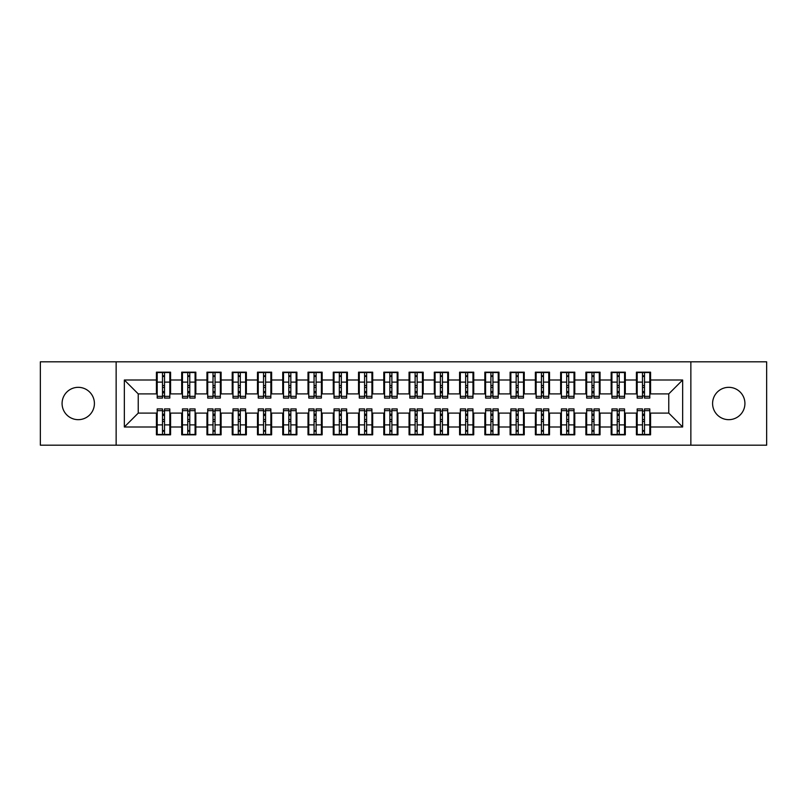 <?xml version="1.0" encoding="UTF-8"?>
<svg xmlns="http://www.w3.org/2000/svg" width="807" height="807" viewBox="0 0 807 807"><rect width="100%" height="100%" fill="white"/><g stroke="black" fill="none" stroke-linecap="round" stroke-linejoin="round"><path stroke-width="1.21" d="M728.751 387.33A16.17 16.17 0 0 0 712.591 403.5A16.17 16.17 0 0 0 728.751 419.67A16.17 16.17 0 0 0 744.922 403.5A16.17 16.17 0 0 0 728.751 387.33M78.249 387.33A16.17 16.17 0 0 0 62.078 403.5A16.17 16.17 0 0 0 78.249 419.67A16.17 16.17 0 0 0 94.409 403.5A16.17 16.17 0 0 0 78.249 387.33M690.863 445.182L766.65 445.182L766.65 361.818L690.863 361.818L690.863 445.182L116.137 445.182L116.137 361.818L40.35 361.818L40.35 445.182L116.137 445.182M642.483 387.461L644.5 387.461L642.483 387.461M644.5 419.539L642.483 419.539L644.5 419.539M617.224 387.461L619.241 387.461L617.224 387.461M619.241 419.539L617.224 419.539L619.241 419.539M591.955 387.461L593.982 387.461L591.955 387.461M593.982 419.539L591.955 419.539L593.982 419.539M566.696 387.461L568.713 387.461L566.696 387.461M568.713 419.539L566.696 419.539L568.713 419.539M541.436 387.461L543.454 387.461L541.436 387.461M543.454 419.539L541.436 419.539L543.454 419.539M516.167 387.461L518.195 387.461L516.167 387.461M518.195 419.539L516.167 419.539L518.195 419.539M490.908 387.461L492.926 387.461L490.908 387.461M492.926 419.539L490.908 419.539L492.926 419.539M465.649 387.461L467.667 387.461L465.649 387.461M467.667 419.539L465.649 419.539L467.667 419.539M440.38 387.461L442.407 387.461L440.38 387.461M442.407 419.539L440.38 419.539L442.407 419.539M415.121 387.461L417.138 387.461L415.121 387.461M417.138 419.539L415.121 419.539L417.138 419.539M389.862 387.461L391.879 387.461L389.862 387.461M391.879 419.539L389.862 419.539L391.879 419.539M364.593 387.461L366.62 387.461L364.593 387.461M366.62 419.539L364.593 419.539L366.62 419.539M339.333 387.461L341.351 387.461L339.333 387.461M341.351 419.539L339.333 419.539L341.351 419.539M314.074 387.461L316.092 387.461L314.074 387.461M316.092 419.539L314.074 419.539L316.092 419.539M288.805 387.461L290.833 387.461L288.805 387.461M290.833 419.539L288.805 419.539L290.833 419.539M263.546 387.461L265.564 387.461L263.546 387.461M265.564 419.539L263.546 419.539L265.564 419.539M238.287 387.461L240.304 387.461L238.287 387.461M240.304 419.539L238.287 419.539L240.304 419.539M213.018 387.461L215.045 387.461L213.018 387.461M215.045 419.539L213.018 419.539L215.045 419.539M187.759 387.461L189.776 387.461L187.759 387.461M189.776 419.539L187.759 419.539L189.776 419.539M690.863 361.818L116.137 361.818M157.194 393.897L138.239 393.897L124.349 380.006L124.349 426.994L156.427 426.994L156.427 434.822L170.58 434.822L170.58 426.994L181.696 426.994L181.696 434.822L195.839 434.822L195.839 426.994L206.955 426.994L206.955 434.822L221.108 434.822L221.108 426.994L232.224 426.994L232.224 434.822L246.367 434.822L246.367 426.994L257.483 426.994L257.483 434.822L271.626 434.822L271.626 426.994L282.743 426.994L282.743 434.822L296.895 434.822L296.895 426.994L308.012 426.994L308.012 434.822L322.154 434.822L322.154 426.994L333.271 426.994L333.271 434.822L347.413 434.822L347.413 426.994L358.53 426.994L358.53 434.822L372.683 434.822L372.683 426.994L383.799 426.994L383.799 434.822L397.942 434.822L397.942 426.994L409.058 426.994L409.058 434.822L423.201 434.822L423.201 426.994L434.317 426.994L434.317 434.822L448.47 434.822L448.47 426.994L459.587 426.994L459.587 434.822L473.729 434.822L473.729 426.994L484.846 426.994L484.846 434.822L498.988 434.822L498.988 426.994L510.105 426.994L510.105 434.822L524.257 434.822L524.257 426.994L535.374 426.994L535.374 434.822L549.517 434.822L549.517 426.994L560.633 426.994L560.633 434.822L574.776 434.822L574.776 426.994L585.892 426.994L585.892 434.822L600.045 434.822L600.045 426.994L611.161 426.994L611.161 434.822L625.304 434.822L625.304 426.994L636.42 426.994L636.42 434.822L650.573 434.822L650.573 413.103L668.761 413.103L668.761 393.897L649.806 393.897M124.349 380.006L156.427 380.006L156.427 393.897M668.761 393.897L682.651 380.006L650.573 380.006L650.573 372.178L636.42 372.178L636.42 380.006L625.304 380.006L625.304 372.178L611.161 372.178L611.161 380.006L600.045 380.006L600.045 372.178L585.892 372.178L585.892 380.006L574.776 380.006L574.776 372.178L560.633 372.178L560.633 380.006L549.517 380.006L549.517 372.178L535.374 372.178L535.374 380.006L524.257 380.006L524.257 372.178L510.105 372.178L510.105 380.006L498.988 380.006L498.988 372.178L484.846 372.178L484.846 380.006L473.729 380.006L473.729 372.178L459.587 372.178L459.587 380.006L448.47 380.006L448.47 372.178L434.317 372.178L434.317 380.006L423.201 380.006L423.201 372.178L409.058 372.178L409.058 380.006L397.942 380.006L397.942 372.178L383.799 372.178L383.799 380.006L372.683 380.006L372.683 372.178L358.53 372.178L358.53 380.006L347.413 380.006L347.413 372.178L333.271 372.178L333.271 380.006L322.154 380.006L322.154 372.178L308.012 372.178L308.012 380.006L296.895 380.006L296.895 372.178L282.743 372.178L282.743 380.006L271.626 380.006L271.626 372.178L257.483 372.178L257.483 380.006L246.367 380.006L246.367 372.178L232.224 372.178L232.224 380.006L221.108 380.006L221.108 372.178L206.955 372.178L206.955 380.006L195.839 380.006L195.839 372.178L181.696 372.178L181.696 380.006L170.58 380.006L170.58 372.178L156.427 372.178L156.427 380.006M682.651 380.006L682.651 426.994L650.573 426.994M625.304 426.994L625.304 413.103L637.177 413.103M636.42 426.994L636.42 413.103M650.573 380.006L650.573 393.897M600.045 426.994L600.045 413.103L611.918 413.103M611.161 426.994L611.161 413.103M636.42 380.006L636.42 393.897L624.547 393.897M625.304 380.006L625.304 393.897M574.776 426.994L574.776 413.103L586.659 413.103M585.892 426.994L585.892 413.103M611.161 380.006L611.161 393.897L599.288 393.897M600.045 380.006L600.045 393.897M549.517 426.994L549.517 413.103L561.39 413.103M560.633 426.994L560.633 413.103M585.892 380.006L585.892 393.897L574.019 393.897M574.776 380.006L574.776 393.897M524.257 426.994L524.257 413.103L536.13 413.103M535.374 426.994L535.374 413.103M560.633 380.006L560.633 393.897L548.76 393.897M549.517 380.006L549.517 393.897M498.988 426.994L498.988 413.103L510.861 413.103M510.105 426.994L510.105 413.103M535.374 380.006L535.374 393.897L523.501 393.897M524.257 380.006L524.257 393.897M473.729 426.994L473.729 413.103L485.602 413.103M484.846 426.994L484.846 413.103M510.105 380.006L510.105 393.897L498.232 393.897M498.988 380.006L498.988 393.897M448.47 426.994L448.47 413.103L460.343 413.103M459.587 426.994L459.587 413.103M484.846 380.006L484.846 393.897L472.973 393.897M473.729 380.006L473.729 393.897M423.201 426.994L423.201 413.103L435.074 413.103M434.317 426.994L434.317 413.103M459.587 380.006L459.587 393.897L447.714 393.897M448.47 380.006L448.47 393.897M397.942 426.994L397.942 413.103L409.815 413.103M409.058 426.994L409.058 413.103M434.317 380.006L434.317 393.897L422.444 393.897M423.201 380.006L423.201 393.897M372.683 426.994L372.683 413.103L384.556 413.103M383.799 426.994L383.799 413.103M409.058 380.006L409.058 393.897L397.185 393.897M397.942 380.006L397.942 393.897M347.413 426.994L347.413 413.103L359.286 413.103M358.53 426.994L358.53 413.103M383.799 380.006L383.799 393.897L371.926 393.897M372.683 380.006L372.683 393.897M322.154 426.994L322.154 413.103L334.027 413.103M333.271 426.994L333.271 413.103M358.53 380.006L358.53 393.897L346.657 393.897M347.413 380.006L347.413 393.897M296.895 426.994L296.895 413.103L308.768 413.103M308.012 426.994L308.012 413.103M333.271 380.006L333.271 393.897L321.398 393.897M322.154 380.006L322.154 393.897M271.626 426.994L271.626 413.103L283.499 413.103M282.743 426.994L282.743 413.103M308.012 380.006L308.012 393.897L296.139 393.897M296.895 380.006L296.895 393.897M246.367 426.994L246.367 413.103L258.24 413.103M257.483 426.994L257.483 413.103M282.743 380.006L282.743 393.897L270.87 393.897M271.626 380.006L271.626 393.897M221.108 426.994L221.108 413.103L232.981 413.103M232.224 426.994L232.224 413.103M257.483 380.006L257.483 393.897L245.61 393.897M246.367 380.006L246.367 393.897M195.839 426.994L195.839 413.103L207.712 413.103M206.955 426.994L206.955 413.103M232.224 380.006L232.224 393.897L220.341 393.897M221.108 380.006L221.108 393.897M170.58 426.994L170.58 413.103L182.453 413.103M181.696 426.994L181.696 413.103M206.955 380.006L206.955 393.897L195.082 393.897M195.839 380.006L195.839 393.897M162.5 387.461L164.517 387.461L162.5 387.461M164.517 419.539L162.5 419.539L164.517 419.539M124.349 426.994L138.239 413.103L157.194 413.103M156.427 426.994L156.427 413.103M181.696 380.006L181.696 393.897L169.823 393.897M170.58 380.006L170.58 393.897M138.239 393.897L138.239 413.103M637.177 393.897L636.42 393.897M611.918 393.897L611.161 393.897M586.659 393.897L585.892 393.897M561.39 393.897L560.633 393.897M536.13 393.897L535.374 393.897M510.861 393.897L510.105 393.897M485.602 393.897L484.846 393.897M460.343 393.897L459.587 393.897M435.074 393.897L434.317 393.897M409.815 393.897L409.058 393.897M384.556 393.897L383.799 393.897M359.286 393.897L358.53 393.897M334.027 393.897L333.271 393.897M308.768 393.897L308.012 393.897M283.499 393.897L282.743 393.897M258.24 393.897L257.483 393.897M232.981 393.897L232.224 393.897M207.712 393.897L206.955 393.897M182.453 393.897L181.696 393.897M169.823 413.103L170.58 413.103M195.082 413.103L195.839 413.103M220.341 413.103L221.108 413.103M245.61 413.103L246.367 413.103M270.87 413.103L271.626 413.103M296.139 413.103L296.895 413.103M321.398 413.103L322.154 413.103M346.657 413.103L347.413 413.103M371.926 413.103L372.683 413.103M397.185 413.103L397.942 413.103M422.444 413.103L423.201 413.103M447.714 413.103L448.47 413.103M472.973 413.103L473.729 413.103M498.232 413.103L498.988 413.103M523.501 413.103L524.257 413.103M548.76 413.103L549.517 413.103M574.019 413.103L574.776 413.103M599.288 413.103L600.045 413.103M624.547 413.103L625.304 413.103M649.806 413.103L650.573 413.103M682.651 426.994L668.761 413.103M157.194 372.43L169.823 372.43L157.194 372.43L157.194 398.073L162.5 398.073L162.5 372.521L169.823 372.562L169.823 398.073L164.517 398.073L164.517 372.562M162.5 375.81L164.517 375.81M162.5 395.944L164.517 395.944M164.517 392.777L162.5 392.777M162.5 391.536L164.517 391.536M170.58 384.172L169.823 384.172M170.58 387.461L169.823 387.461M157.194 384.172L156.427 384.172M157.194 387.461L156.427 387.461M169.823 434.57L157.194 434.57L169.823 434.57L169.823 408.927L164.517 408.927L164.517 434.479L157.194 434.438L157.194 408.927L162.5 408.927L162.5 434.438M164.517 431.19L162.5 431.19M164.517 411.056L162.5 411.056M162.5 414.223L164.517 414.223M164.517 415.464L162.5 415.464M156.427 422.828L157.194 422.828M156.427 419.539L157.194 419.539M169.823 422.828L170.58 422.828M169.823 419.539L170.58 419.539M182.453 372.43L195.082 372.43L182.453 372.43L182.453 398.073L187.759 398.073L187.759 372.521L195.082 372.562L195.082 398.073L189.776 398.073L189.776 372.562M187.759 375.81L189.776 375.81M187.759 395.944L189.776 395.944M189.776 392.777L187.759 392.777M187.759 391.536L189.776 391.536M195.839 384.172L195.082 384.172M195.839 387.461L195.082 387.461M182.453 384.172L181.696 384.172M182.453 387.461L181.696 387.461M207.712 372.43L220.341 372.43L207.712 372.43L207.712 398.073L213.018 398.073L213.018 372.521L220.341 372.562L220.341 398.073L215.045 398.073L215.045 372.562M213.018 375.81L215.045 375.81M213.018 395.944L215.045 395.944M215.045 392.777L213.018 392.777M213.018 391.536L215.045 391.536M221.108 384.172L220.341 384.172M221.108 387.461L220.341 387.461M207.712 384.172L206.955 384.172M207.712 387.461L206.955 387.461M232.981 372.43L245.61 372.43L232.981 372.43L232.981 398.073L238.287 398.073L238.287 372.521L245.61 372.562L245.61 398.073L240.304 398.073L240.304 372.562M238.287 375.81L240.304 375.81M238.287 395.944L240.304 395.944M240.304 392.777L238.287 392.777M238.287 391.536L240.304 391.536M246.367 384.172L245.61 384.172M246.367 387.461L245.61 387.461M232.981 384.172L232.224 384.172M232.981 387.461L232.224 387.461M258.24 372.43L270.87 372.43L258.24 372.43L258.24 398.073L263.546 398.073L263.546 372.521L270.87 372.562L270.87 398.073L265.564 398.073L265.564 372.562M263.546 375.81L265.564 375.81M263.546 395.944L265.564 395.944M265.564 392.777L263.546 392.777M263.546 391.536L265.564 391.536M271.626 384.172L270.87 384.172M271.626 387.461L270.87 387.461M258.24 384.172L257.483 384.172M258.24 387.461L257.483 387.461M195.082 434.57L182.453 434.57L195.082 434.57L195.082 408.927L189.776 408.927L189.776 434.479L182.453 434.438L182.453 408.927L187.759 408.927L187.759 434.438M189.776 431.19L187.759 431.19M189.776 411.056L187.759 411.056M187.759 414.223L189.776 414.223M189.776 415.464L187.759 415.464M181.696 422.828L182.453 422.828M181.696 419.539L182.453 419.539M195.082 422.828L195.839 422.828M195.082 419.539L195.839 419.539M220.341 434.57L207.712 434.57L220.341 434.57L220.341 408.927L215.045 408.927L215.045 434.479L207.712 434.438L207.712 408.927L213.018 408.927L213.018 434.438M215.045 431.19L213.018 431.19M215.045 411.056L213.018 411.056M213.018 414.223L215.045 414.223M215.045 415.464L213.018 415.464M206.955 422.828L207.712 422.828M206.955 419.539L207.712 419.539M220.341 422.828L221.108 422.828M220.341 419.539L221.108 419.539M245.61 434.57L232.981 434.57L245.61 434.57L245.61 408.927L240.304 408.927L240.304 434.479L232.981 434.438L232.981 408.927L238.287 408.927L238.287 434.438M240.304 431.19L238.287 431.19M240.304 411.056L238.287 411.056M238.287 414.223L240.304 414.223M240.304 415.464L238.287 415.464M232.224 422.828L232.981 422.828M232.224 419.539L232.981 419.539M245.61 422.828L246.367 422.828M245.61 419.539L246.367 419.539M270.87 434.57L258.24 434.57L270.87 434.57L270.87 408.927L265.564 408.927L265.564 434.479L258.24 434.438L258.24 408.927L263.546 408.927L263.546 434.438M265.564 431.19L263.546 431.19M265.564 411.056L263.546 411.056M263.546 414.223L265.564 414.223M265.564 415.464L263.546 415.464M257.483 422.828L258.24 422.828M257.483 419.539L258.24 419.539M270.87 422.828L271.626 422.828M270.87 419.539L271.626 419.539M283.499 372.43L296.139 372.43L283.499 372.43L283.499 398.073L288.805 398.073L288.805 372.521L296.139 372.562L296.139 398.073L290.833 398.073L290.833 372.562M288.805 375.81L290.833 375.81M288.805 395.944L290.833 395.944M290.833 392.777L288.805 392.777M288.805 391.536L290.833 391.536M296.895 384.172L296.139 384.172M296.895 387.461L296.139 387.461M283.499 384.172L282.743 384.172M283.499 387.461L282.743 387.461M296.139 434.57L283.499 434.57L296.139 434.57L296.139 408.927L290.833 408.927L290.833 434.479L283.499 434.438L283.499 408.927L288.805 408.927L288.805 434.438M290.833 431.19L288.805 431.19M290.833 411.056L288.805 411.056M288.805 414.223L290.833 414.223M290.833 415.464L288.805 415.464M282.743 422.828L283.499 422.828M282.743 419.539L283.499 419.539M296.139 422.828L296.895 422.828M296.139 419.539L296.895 419.539M308.768 372.43L321.398 372.43L308.768 372.43L308.768 398.073L314.074 398.073L314.074 372.521L321.398 372.562L321.398 398.073L316.092 398.073L316.092 372.562M314.074 375.81L316.092 375.81M314.074 395.944L316.092 395.944M316.092 392.777L314.074 392.777M314.074 391.536L316.092 391.536M322.154 384.172L321.398 384.172M322.154 387.461L321.398 387.461M308.768 384.172L308.012 384.172M308.768 387.461L308.012 387.461M334.027 372.43L346.657 372.43L334.027 372.43L334.027 398.073L339.333 398.073L339.333 372.521L346.657 372.562L346.657 398.073L341.351 398.073L341.351 372.562M339.333 375.81L341.351 375.81M339.333 395.944L341.351 395.944M341.351 392.777L339.333 392.777M339.333 391.536L341.351 391.536M347.413 384.172L346.657 384.172M347.413 387.461L346.657 387.461M334.027 384.172L333.271 384.172M334.027 387.461L333.271 387.461M359.286 372.43L371.926 372.43L359.286 372.43L359.286 398.073L364.593 398.073L364.593 372.521L371.926 372.562L371.926 398.073L366.62 398.073L366.62 372.562M364.593 375.81L366.62 375.81M364.593 395.944L366.62 395.944M366.62 392.777L364.593 392.777M364.593 391.536L366.62 391.536M372.683 384.172L371.926 384.172M372.683 387.461L371.926 387.461M359.286 384.172L358.53 384.172M359.286 387.461L358.53 387.461M321.398 434.57L308.768 434.57L321.398 434.57L321.398 408.927L316.092 408.927L316.092 434.479L308.768 434.438L308.768 408.927L314.074 408.927L314.074 434.438M316.092 431.19L314.074 431.19M316.092 411.056L314.074 411.056M314.074 414.223L316.092 414.223M316.092 415.464L314.074 415.464M308.012 422.828L308.768 422.828M308.012 419.539L308.768 419.539M321.398 422.828L322.154 422.828M321.398 419.539L322.154 419.539M346.657 434.57L334.027 434.57L346.657 434.57L346.657 408.927L341.351 408.927L341.351 434.479L334.027 434.438L334.027 408.927L339.333 408.927L339.333 434.438M341.351 431.19L339.333 431.19M341.351 411.056L339.333 411.056M339.333 414.223L341.351 414.223M341.351 415.464L339.333 415.464M333.271 422.828L334.027 422.828M333.271 419.539L334.027 419.539M346.657 422.828L347.413 422.828M346.657 419.539L347.413 419.539M371.926 434.57L359.286 434.57L371.926 434.57L371.926 408.927L366.62 408.927L366.62 434.479L359.286 434.438L359.286 408.927L364.593 408.927L364.593 434.438M366.62 431.19L364.593 431.19M366.62 411.056L364.593 411.056M364.593 414.223L366.62 414.223M366.62 415.464L364.593 415.464M358.53 422.828L359.286 422.828M358.53 419.539L359.286 419.539M371.926 422.828L372.683 422.828M371.926 419.539L372.683 419.539M384.556 372.43L397.185 372.43L384.556 372.43L384.556 398.073L389.862 398.073L389.862 372.521L397.185 372.562L397.185 398.073L391.879 398.073L391.879 372.562M389.862 375.81L391.879 375.81M389.862 395.944L391.879 395.944M391.879 392.777L389.862 392.777M389.862 391.536L391.879 391.536M397.942 384.172L397.185 384.172M397.942 387.461L397.185 387.461M384.556 384.172L383.799 384.172M384.556 387.461L383.799 387.461M397.185 434.57L384.556 434.57L397.185 434.57L397.185 408.927L391.879 408.927L391.879 434.479L384.556 434.438L384.556 408.927L389.862 408.927L389.862 434.438M391.879 431.19L389.862 431.19M391.879 411.056L389.862 411.056M389.862 414.223L391.879 414.223M391.879 415.464L389.862 415.464M383.799 422.828L384.556 422.828M383.799 419.539L384.556 419.539M397.185 422.828L397.942 422.828M397.185 419.539L397.942 419.539M409.815 372.43L422.444 372.43L409.815 372.43L409.815 398.073L415.121 398.073L415.121 372.521L422.444 372.562L422.444 398.073L417.138 398.073L417.138 372.562M415.121 375.81L417.138 375.81M415.121 395.944L417.138 395.944M417.138 392.777L415.121 392.777M415.121 391.536L417.138 391.536M423.201 384.172L422.444 384.172M423.201 387.461L422.444 387.461M409.815 384.172L409.058 384.172M409.815 387.461L409.058 387.461M422.444 434.57L409.815 434.57L422.444 434.57L422.444 408.927L417.138 408.927L417.138 434.479L409.815 434.438L409.815 408.927L415.121 408.927L415.121 434.438M417.138 431.19L415.121 431.19M417.138 411.056L415.121 411.056M415.121 414.223L417.138 414.223M417.138 415.464L415.121 415.464M409.058 422.828L409.815 422.828M409.058 419.539L409.815 419.539M422.444 422.828L423.201 422.828M422.444 419.539L423.201 419.539M435.074 372.43L447.714 372.43L435.074 372.43L435.074 398.073L440.38 398.073L440.38 372.521L447.714 372.562L447.714 398.073L442.407 398.073L442.407 372.562M440.38 375.81L442.407 375.81M440.38 395.944L442.407 395.944M442.407 392.777L440.38 392.777M440.38 391.536L442.407 391.536M448.47 384.172L447.714 384.172M448.47 387.461L447.714 387.461M435.074 384.172L434.317 384.172M435.074 387.461L434.317 387.461M447.714 434.57L435.074 434.57L447.714 434.57L447.714 408.927L442.407 408.927L442.407 434.479L435.074 434.438L435.074 408.927L440.38 408.927L440.38 434.438M442.407 431.19L440.38 431.19M442.407 411.056L440.38 411.056M440.38 414.223L442.407 414.223M442.407 415.464L440.38 415.464M434.317 422.828L435.074 422.828M434.317 419.539L435.074 419.539M447.714 422.828L448.47 422.828M447.714 419.539L448.47 419.539M460.343 372.43L472.973 372.43L460.343 372.43L460.343 398.073L465.649 398.073L465.649 372.521L472.973 372.562L472.973 398.073L467.667 398.073L467.667 372.562M465.649 375.81L467.667 375.81M465.649 395.944L467.667 395.944M467.667 392.777L465.649 392.777M465.649 391.536L467.667 391.536M473.729 384.172L472.973 384.172M473.729 387.461L472.973 387.461M460.343 384.172L459.587 384.172M460.343 387.461L459.587 387.461M472.973 434.57L460.343 434.57L472.973 434.57L472.973 408.927L467.667 408.927L467.667 434.479L460.343 434.438L460.343 408.927L465.649 408.927L465.649 434.438M467.667 431.19L465.649 431.19M467.667 411.056L465.649 411.056M465.649 414.223L467.667 414.223M467.667 415.464L465.649 415.464M459.587 422.828L460.343 422.828M459.587 419.539L460.343 419.539M472.973 422.828L473.729 422.828M472.973 419.539L473.729 419.539M485.602 372.43L498.232 372.43L485.602 372.43L485.602 398.073L490.908 398.073L490.908 372.521L498.232 372.562L498.232 398.073L492.926 398.073L492.926 372.562M490.908 375.81L492.926 375.81M490.908 395.944L492.926 395.944M492.926 392.777L490.908 392.777M490.908 391.536L492.926 391.536M498.988 384.172L498.232 384.172M498.988 387.461L498.232 387.461M485.602 384.172L484.846 384.172M485.602 387.461L484.846 387.461M498.232 434.57L485.602 434.57L498.232 434.57L498.232 408.927L492.926 408.927L492.926 434.479L485.602 434.438L485.602 408.927L490.908 408.927L490.908 434.438M492.926 431.19L490.908 431.19M492.926 411.056L490.908 411.056M490.908 414.223L492.926 414.223M492.926 415.464L490.908 415.464M484.846 422.828L485.602 422.828M484.846 419.539L485.602 419.539M498.232 422.828L498.988 422.828M498.232 419.539L498.988 419.539M510.861 372.43L523.501 372.43L510.861 372.43L510.861 398.073L516.167 398.073L516.167 372.521L523.501 372.562L523.501 398.073L518.195 398.073L518.195 372.562M516.167 375.81L518.195 375.81M516.167 395.944L518.195 395.944M518.195 392.777L516.167 392.777M516.167 391.536L518.195 391.536M524.257 384.172L523.501 384.172M524.257 387.461L523.501 387.461M510.861 384.172L510.105 384.172M510.861 387.461L510.105 387.461M523.501 434.57L510.861 434.57L523.501 434.57L523.501 408.927L518.195 408.927L518.195 434.479L510.861 434.438L510.861 408.927L516.167 408.927L516.167 434.438M518.195 431.19L516.167 431.19M518.195 411.056L516.167 411.056M516.167 414.223L518.195 414.223M518.195 415.464L516.167 415.464M510.105 422.828L510.861 422.828M510.105 419.539L510.861 419.539M523.501 422.828L524.257 422.828M523.501 419.539L524.257 419.539M536.13 372.43L548.76 372.43L536.13 372.43L536.13 398.073L541.436 398.073L541.436 372.521L548.76 372.562L548.76 398.073L543.454 398.073L543.454 372.562M541.436 375.81L543.454 375.81M541.436 395.944L543.454 395.944M543.454 392.777L541.436 392.777M541.436 391.536L543.454 391.536M549.517 384.172L548.76 384.172M549.517 387.461L548.76 387.461M536.13 384.172L535.374 384.172M536.13 387.461L535.374 387.461M548.76 434.57L536.13 434.57L548.76 434.57L548.76 408.927L543.454 408.927L543.454 434.479L536.13 434.438L536.13 408.927L541.436 408.927L541.436 434.438M543.454 431.19L541.436 431.19M543.454 411.056L541.436 411.056M541.436 414.223L543.454 414.223M543.454 415.464L541.436 415.464M535.374 422.828L536.13 422.828M535.374 419.539L536.13 419.539M548.76 422.828L549.517 422.828M548.76 419.539L549.517 419.539M561.39 372.43L574.019 372.43L561.39 372.43L561.39 398.073L566.696 398.073L566.696 372.521L574.019 372.562L574.019 398.073L568.713 398.073L568.713 372.562M566.696 375.81L568.713 375.81M566.696 395.944L568.713 395.944M568.713 392.777L566.696 392.777M566.696 391.536L568.713 391.536M574.776 384.172L574.019 384.172M574.776 387.461L574.019 387.461M561.39 384.172L560.633 384.172M561.39 387.461L560.633 387.461M574.019 434.57L561.39 434.57L574.019 434.57L574.019 408.927L568.713 408.927L568.713 434.479L561.39 434.438L561.39 408.927L566.696 408.927L566.696 434.438M568.713 431.19L566.696 431.19M568.713 411.056L566.696 411.056M566.696 414.223L568.713 414.223M568.713 415.464L566.696 415.464M560.633 422.828L561.39 422.828M560.633 419.539L561.39 419.539M574.019 422.828L574.776 422.828M574.019 419.539L574.776 419.539M586.659 372.43L599.288 372.43L586.659 372.43L586.659 398.073L591.955 398.073L591.955 372.521L599.288 372.562L599.288 398.073L593.982 398.073L593.982 372.562M591.955 375.81L593.982 375.81M591.955 395.944L593.982 395.944M593.982 392.777L591.955 392.777M591.955 391.536L593.982 391.536M600.045 384.172L599.288 384.172M600.045 387.461L599.288 387.461M586.659 384.172L585.892 384.172M586.659 387.461L585.892 387.461M599.288 434.57L586.659 434.57L599.288 434.57L599.288 408.927L593.982 408.927L593.982 434.479L586.659 434.438L586.659 408.927L591.955 408.927L591.955 434.438M593.982 431.19L591.955 431.19M593.982 411.056L591.955 411.056M591.955 414.223L593.982 414.223M593.982 415.464L591.955 415.464M585.892 422.828L586.659 422.828M585.892 419.539L586.659 419.539M599.288 422.828L600.045 422.828M599.288 419.539L600.045 419.539M611.918 372.43L624.547 372.43L611.918 372.43L611.918 398.073L617.224 398.073L617.224 372.521L624.547 372.562L624.547 398.073L619.241 398.073L619.241 372.562M617.224 375.81L619.241 375.81M617.224 395.944L619.241 395.944M619.241 392.777L617.224 392.777M617.224 391.536L619.241 391.536M625.304 384.172L624.547 384.172M625.304 387.461L624.547 387.461M611.918 384.172L611.161 384.172M611.918 387.461L611.161 387.461M624.547 434.57L611.918 434.57L624.547 434.57L624.547 408.927L619.241 408.927L619.241 434.479L611.918 434.438L611.918 408.927L617.224 408.927L617.224 434.438M619.241 431.19L617.224 431.19M619.241 411.056L617.224 411.056M617.224 414.223L619.241 414.223M619.241 415.464L617.224 415.464M611.161 422.828L611.918 422.828M611.161 419.539L611.918 419.539M624.547 422.828L625.304 422.828M624.547 419.539L625.304 419.539M637.177 372.43L649.806 372.43L637.177 372.43L637.177 398.073L642.483 398.073L642.483 372.521L649.806 372.562L649.806 398.073L644.5 398.073L644.5 372.562M642.483 375.81L644.5 375.81M642.483 395.944L644.5 395.944M644.5 392.777L642.483 392.777M642.483 391.536L644.5 391.536M650.573 384.172L649.806 384.172M650.573 387.461L649.806 387.461M637.177 384.172L636.42 384.172M637.177 387.461L636.42 387.461M649.806 434.57L637.177 434.57L649.806 434.57L649.806 408.927L644.5 408.927L644.5 434.479L637.177 434.438L637.177 408.927L642.483 408.927L642.483 434.438M644.5 431.19L642.483 431.19M644.5 411.056L642.483 411.056M642.483 414.223L644.5 414.223M644.5 415.464L642.483 415.464M636.42 422.828L637.177 422.828M636.42 419.539L637.177 419.539M649.806 422.828L650.573 422.828M649.806 419.539L650.573 419.539M157.194 372.562L162.5 372.562M164.517 396.338L169.823 396.338M164.517 382.115L169.823 382.115M157.194 396.338L162.5 396.338M157.194 382.115L162.5 382.115M162.5 385.534L164.517 385.534M162.5 376.476L164.517 376.476M169.823 434.438L164.517 434.438M162.5 410.662L157.194 410.662M162.5 424.885L157.194 424.885M169.823 410.662L164.517 410.662M169.823 424.885L164.517 424.885M164.517 421.466L162.5 421.466M164.517 430.524L162.5 430.524M182.453 372.562L187.759 372.562M189.776 396.338L195.082 396.338M189.776 382.115L195.082 382.115M182.453 396.338L187.759 396.338M182.453 382.115L187.759 382.115M187.759 385.534L189.776 385.534M187.759 376.476L189.776 376.476M207.712 372.562L213.018 372.562M215.045 396.338L220.341 396.338M215.045 382.115L220.341 382.115M207.712 396.338L213.018 396.338M207.712 382.115L213.018 382.115M213.018 385.534L215.045 385.534M213.018 376.476L215.045 376.476M232.981 372.562L238.287 372.562M240.304 396.338L245.61 396.338M240.304 382.115L245.61 382.115M232.981 396.338L238.287 396.338M232.981 382.115L238.287 382.115M238.287 385.534L240.304 385.534M238.287 376.476L240.304 376.476M258.24 372.562L263.546 372.562M265.564 396.338L270.87 396.338M265.564 382.115L270.87 382.115M258.24 396.338L263.546 396.338M258.24 382.115L263.546 382.115M263.546 385.534L265.564 385.534M263.546 376.476L265.564 376.476M195.082 434.438L189.776 434.438M187.759 410.662L182.453 410.662M187.759 424.885L182.453 424.885M195.082 410.662L189.776 410.662M195.082 424.885L189.776 424.885M189.776 421.466L187.759 421.466M189.776 430.524L187.759 430.524M220.341 434.438L215.045 434.438M213.018 410.662L207.712 410.662M213.018 424.885L207.712 424.885M220.341 410.662L215.045 410.662M220.341 424.885L215.045 424.885M215.045 421.466L213.018 421.466M215.045 430.524L213.018 430.524M245.61 434.438L240.304 434.438M238.287 410.662L232.981 410.662M238.287 424.885L232.981 424.885M245.61 410.662L240.304 410.662M245.61 424.885L240.304 424.885M240.304 421.466L238.287 421.466M240.304 430.524L238.287 430.524M270.87 434.438L265.564 434.438M263.546 410.662L258.24 410.662M263.546 424.885L258.24 424.885M270.87 410.662L265.564 410.662M270.87 424.885L265.564 424.885M265.564 421.466L263.546 421.466M265.564 430.524L263.546 430.524M283.499 372.562L288.805 372.562M290.833 396.338L296.139 396.338M290.833 382.115L296.139 382.115M283.499 396.338L288.805 396.338M283.499 382.115L288.805 382.115M288.805 385.534L290.833 385.534M288.805 376.476L290.833 376.476M296.139 434.438L290.833 434.438M288.805 410.662L283.499 410.662M288.805 424.885L283.499 424.885M296.139 410.662L290.833 410.662M296.139 424.885L290.833 424.885M290.833 421.466L288.805 421.466M290.833 430.524L288.805 430.524M308.768 372.562L314.074 372.562M316.092 396.338L321.398 396.338M316.092 382.115L321.398 382.115M308.768 396.338L314.074 396.338M308.768 382.115L314.074 382.115M314.074 385.534L316.092 385.534M314.074 376.476L316.092 376.476M334.027 372.562L339.333 372.562M341.351 396.338L346.657 396.338M341.351 382.115L346.657 382.115M334.027 396.338L339.333 396.338M334.027 382.115L339.333 382.115M339.333 385.534L341.351 385.534M339.333 376.476L341.351 376.476M359.286 372.562L364.593 372.562M366.62 396.338L371.926 396.338M366.62 382.115L371.926 382.115M359.286 396.338L364.593 396.338M359.286 382.115L364.593 382.115M364.593 385.534L366.62 385.534M364.593 376.476L366.62 376.476M321.398 434.438L316.092 434.438M314.074 410.662L308.768 410.662M314.074 424.885L308.768 424.885M321.398 410.662L316.092 410.662M321.398 424.885L316.092 424.885M316.092 421.466L314.074 421.466M316.092 430.524L314.074 430.524M346.657 434.438L341.351 434.438M339.333 410.662L334.027 410.662M339.333 424.885L334.027 424.885M346.657 410.662L341.351 410.662M346.657 424.885L341.351 424.885M341.351 421.466L339.333 421.466M341.351 430.524L339.333 430.524M371.926 434.438L366.62 434.438M364.593 410.662L359.286 410.662M364.593 424.885L359.286 424.885M371.926 410.662L366.62 410.662M371.926 424.885L366.62 424.885M366.62 421.466L364.593 421.466M366.62 430.524L364.593 430.524M384.556 372.562L389.862 372.562M391.879 396.338L397.185 396.338M391.879 382.115L397.185 382.115M384.556 396.338L389.862 396.338M384.556 382.115L389.862 382.115M389.862 385.534L391.879 385.534M389.862 376.476L391.879 376.476M397.185 434.438L391.879 434.438M389.862 410.662L384.556 410.662M389.862 424.885L384.556 424.885M397.185 410.662L391.879 410.662M397.185 424.885L391.879 424.885M391.879 421.466L389.862 421.466M391.879 430.524L389.862 430.524M409.815 372.562L415.121 372.562M417.138 396.338L422.444 396.338M417.138 382.115L422.444 382.115M409.815 396.338L415.121 396.338M409.815 382.115L415.121 382.115M415.121 385.534L417.138 385.534M415.121 376.476L417.138 376.476M422.444 434.438L417.138 434.438M415.121 410.662L409.815 410.662M415.121 424.885L409.815 424.885M422.444 410.662L417.138 410.662M422.444 424.885L417.138 424.885M417.138 421.466L415.121 421.466M417.138 430.524L415.121 430.524M435.074 372.562L440.38 372.562M442.407 396.338L447.714 396.338M442.407 382.115L447.714 382.115M435.074 396.338L440.38 396.338M435.074 382.115L440.38 382.115M440.38 385.534L442.407 385.534M440.38 376.476L442.407 376.476M447.714 434.438L442.407 434.438M440.38 410.662L435.074 410.662M440.38 424.885L435.074 424.885M447.714 410.662L442.407 410.662M447.714 424.885L442.407 424.885M442.407 421.466L440.38 421.466M442.407 430.524L440.38 430.524M460.343 372.562L465.649 372.562M467.667 396.338L472.973 396.338M467.667 382.115L472.973 382.115M460.343 396.338L465.649 396.338M460.343 382.115L465.649 382.115M465.649 385.534L467.667 385.534M465.649 376.476L467.667 376.476M472.973 434.438L467.667 434.438M465.649 410.662L460.343 410.662M465.649 424.885L460.343 424.885M472.973 410.662L467.667 410.662M472.973 424.885L467.667 424.885M467.667 421.466L465.649 421.466M467.667 430.524L465.649 430.524M485.602 372.562L490.908 372.562M492.926 396.338L498.232 396.338M492.926 382.115L498.232 382.115M485.602 396.338L490.908 396.338M485.602 382.115L490.908 382.115M490.908 385.534L492.926 385.534M490.908 376.476L492.926 376.476M498.232 434.438L492.926 434.438M490.908 410.662L485.602 410.662M490.908 424.885L485.602 424.885M498.232 410.662L492.926 410.662M498.232 424.885L492.926 424.885M492.926 421.466L490.908 421.466M492.926 430.524L490.908 430.524M510.861 372.562L516.167 372.562M518.195 396.338L523.501 396.338M518.195 382.115L523.501 382.115M510.861 396.338L516.167 396.338M510.861 382.115L516.167 382.115M516.167 385.534L518.195 385.534M516.167 376.476L518.195 376.476M523.501 434.438L518.195 434.438M516.167 410.662L510.861 410.662M516.167 424.885L510.861 424.885M523.501 410.662L518.195 410.662M523.501 424.885L518.195 424.885M518.195 421.466L516.167 421.466M518.195 430.524L516.167 430.524M536.13 372.562L541.436 372.562M543.454 396.338L548.76 396.338M543.454 382.115L548.76 382.115M536.13 396.338L541.436 396.338M536.13 382.115L541.436 382.115M541.436 385.534L543.454 385.534M541.436 376.476L543.454 376.476M548.76 434.438L543.454 434.438M541.436 410.662L536.13 410.662M541.436 424.885L536.13 424.885M548.76 410.662L543.454 410.662M548.76 424.885L543.454 424.885M543.454 421.466L541.436 421.466M543.454 430.524L541.436 430.524M561.39 372.562L566.696 372.562M568.713 396.338L574.019 396.338M568.713 382.115L574.019 382.115M561.39 396.338L566.696 396.338M561.39 382.115L566.696 382.115M566.696 385.534L568.713 385.534M566.696 376.476L568.713 376.476M574.019 434.438L568.713 434.438M566.696 410.662L561.39 410.662M566.696 424.885L561.39 424.885M574.019 410.662L568.713 410.662M574.019 424.885L568.713 424.885M568.713 421.466L566.696 421.466M568.713 430.524L566.696 430.524M586.659 372.562L591.955 372.562M593.982 396.338L599.288 396.338M593.982 382.115L599.288 382.115M586.659 396.338L591.955 396.338M586.659 382.115L591.955 382.115M591.955 385.534L593.982 385.534M591.955 376.476L593.982 376.476M599.288 434.438L593.982 434.438M591.955 410.662L586.659 410.662M591.955 424.885L586.659 424.885M599.288 410.662L593.982 410.662M599.288 424.885L593.982 424.885M593.982 421.466L591.955 421.466M593.982 430.524L591.955 430.524M611.918 372.562L617.224 372.562M619.241 396.338L624.547 396.338M619.241 382.115L624.547 382.115M611.918 396.338L617.224 396.338M611.918 382.115L617.224 382.115M617.224 385.534L619.241 385.534M617.224 376.476L619.241 376.476M624.547 434.438L619.241 434.438M617.224 410.662L611.918 410.662M617.224 424.885L611.918 424.885M624.547 410.662L619.241 410.662M624.547 424.885L619.241 424.885M619.241 421.466L617.224 421.466M619.241 430.524L617.224 430.524M637.177 372.562L642.483 372.562M644.5 396.338L649.806 396.338M644.5 382.115L649.806 382.115M637.177 396.338L642.483 396.338M637.177 382.115L642.483 382.115M642.483 385.534L644.5 385.534M642.483 376.476L644.5 376.476M649.806 434.438L644.5 434.438M642.483 410.662L637.177 410.662M642.483 424.885L637.177 424.885M649.806 410.662L644.5 410.662M649.806 424.885L644.5 424.885M644.5 421.466L642.483 421.466M644.5 430.524L642.483 430.524"/></g></svg>
